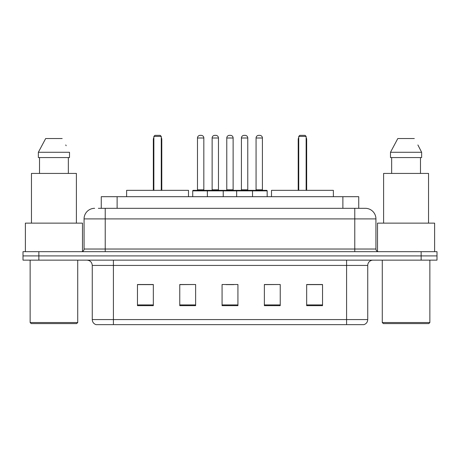 <?xml version="1.0" encoding="UTF-8"?>
<svg xmlns="http://www.w3.org/2000/svg" width="460" height="460" viewBox="0 0 460 460"><rect width="100%" height="100%" fill="white"/><g stroke="black" fill="none" stroke-linecap="round" stroke-linejoin="round"><path stroke-width="0.69" d="M98.348 208.322L105.219 208.322L98.348 208.322L101.263 208.322L101.263 196.69L358.737 196.69L358.737 208.322M94.645 208.322A10.574 10.574 0 0 0 84.071 218.897L84.071 249.032A2.645 2.645 0 0 1 81.426 251.677M365.355 208.322A10.574 10.574 0 0 1 375.929 218.897L105.219 218.897L105.219 208.322L365.194 208.322M375.929 218.897L375.929 249.032C376.09 250.642 376.97 251.522 378.574 251.677M38.864 251.677L23 251.677L23 255.909L38.864 255.909L23 255.909L23 260.136L38.864 260.136L38.864 255.909L421.136 255.909L38.864 255.909L38.864 251.677L421.136 251.677L421.136 255.909L437 255.909L421.136 255.909L421.136 260.136L38.864 260.136M421.136 260.136L437 260.136L437 251.677L421.136 251.677M367.735 319.568C367.592 322.103 366.321 323.794 363.929 324.645L346.587 324.645L346.587 319.568L367.735 319.568L367.735 265.426A5.29 5.29 0 0 1 373.025 260.136M346.587 324.645L96.071 324.645A5.29 5.29 0 0 1 92.264 319.568L92.264 265.426C91.948 262.211 90.189 260.452 86.974 260.136M322.529 305.664L322.529 284.51L306.665 284.51L306.665 305.664L322.529 305.664M280.232 305.664L280.232 284.51L264.368 284.51L264.368 305.664L280.232 305.664M153.335 305.664L153.335 284.51L137.471 284.51L137.471 305.664L153.335 305.664M195.632 305.664L195.632 284.51L179.768 284.51L179.768 305.664L195.632 305.664M237.929 305.664L237.929 284.51L222.071 284.51L222.071 305.664L237.929 305.664M195.632 284.51L179.768 284.619L195.632 284.51M280.232 284.51L264.368 284.619L280.232 284.51M225.981 284.619L233.91 284.619M153.335 284.619L137.471 284.619M322.529 284.619L306.665 284.619M76.665 323.587L31.194 323.587L30.136 322.529L77.723 322.529L76.665 323.587M30.136 260.136L30.136 322.529M77.723 260.136L77.723 322.529M82.484 251.459L82.484 223.129L25.38 223.129L25.38 251.677M76.4 223.129L76.4 173.426L31.458 173.426L31.458 223.129M68.35 157.561L68.35 173.426L68.35 157.561M38.358 152.277L45.678 138.529L38.358 152.277L38.358 157.561L69.506 157.561L69.506 152.277L38.358 152.277M66.165 145.745L65.745 144.952M39.514 157.561L39.514 173.426M62.186 138.529L45.678 138.529M188.496 196.69L188.496 190.342L126.632 190.342L126.632 196.69M153.864 136.413L154.922 135.355L160.206 135.355L161.264 136.413L153.864 136.413L153.864 190.342M161.264 136.413L161.264 190.342M161.793 190.342L161.793 139.587A4.232 4.232 0 0 0 161.264 137.54M153.335 190.342L153.335 139.587L153.864 139.587M428.806 323.587L383.335 323.587L382.277 322.529L429.864 322.529L428.806 323.587M382.277 260.136L382.277 322.529M429.864 260.136L429.864 322.529M434.619 251.677L434.619 223.129L377.516 223.129L377.516 251.459M428.542 223.129L428.542 173.426L383.6 173.426L383.6 223.129M418.301 145.745L421.642 152.277L390.494 152.277L397.814 138.529L390.494 152.277L390.494 157.561L421.642 157.561L421.642 152.277L421.642 157.561M421.642 152.277L417.887 144.952M391.65 157.561L391.65 173.426M420.486 173.426L420.486 157.561M414.322 138.529L397.814 138.529M333.368 196.69L333.368 190.342L271.503 190.342L271.503 196.69M298.735 136.413L299.793 135.355L305.078 135.355L306.136 136.413L298.735 136.413L298.735 190.342M306.136 136.413L306.136 190.342M306.665 190.342L306.665 139.587A4.232 4.232 0 0 0 306.136 137.54M298.207 190.342L298.207 139.587L298.735 139.587M251.838 190.342L266.639 190.342A0.529 0.529 0 0 1 267.168 190.871L207.368 190.871A0.529 0.529 0 0 1 207.897 190.342L222.703 190.342A0.529 0.529 0 0 1 223.232 190.871L223.232 196.69M218.471 138L212.129 138A2.645 2.645 0 0 1 214.774 135.355L215.832 135.355A2.645 2.645 0 0 1 218.471 138L218.471 189.813A0.529 0.529 0 0 0 219 190.342M212.129 138L212.129 189.813A0.529 0.529 0 0 1 211.6 190.342M207.897 190.342L193.252 190.342A0.529 0.529 0 0 0 192.723 190.871L207.368 190.871L207.368 196.69M236.664 196.69L236.664 190.871A0.529 0.529 0 0 1 237.193 190.342L251.994 190.342A0.529 0.529 0 0 1 252.523 190.871L252.523 196.69M247.767 138L241.419 138A2.645 2.645 0 0 1 244.064 135.355L245.122 135.355A2.645 2.645 0 0 1 247.767 138L247.767 189.813A0.529 0.529 0 0 0 248.296 190.342M241.419 138L241.419 189.813A0.529 0.529 0 0 1 240.89 190.342M208.587 190.871A0.529 0.529 0 0 0 208.058 190.342M197.484 138A2.645 2.645 0 0 1 200.129 135.355L201.187 135.355A2.645 2.645 0 0 1 203.826 138L197.484 138L197.484 189.813A0.529 0.529 0 0 1 196.955 190.342M203.826 138L203.826 189.813A0.529 0.529 0 0 0 204.355 190.342M192.723 190.871L192.723 196.69M237.877 190.871A0.529 0.529 0 0 0 237.348 190.342M222.542 190.342L237.193 190.342M226.774 138A2.645 2.645 0 0 1 229.419 135.355L230.477 135.355A2.645 2.645 0 0 1 233.122 138L226.774 138L226.774 189.813A0.529 0.529 0 0 1 226.245 190.342M233.122 138L233.122 189.813A0.529 0.529 0 0 0 233.645 190.342M256.065 138A2.645 2.645 0 0 1 258.71 135.355L259.768 135.355A2.645 2.645 0 0 1 262.413 138L256.065 138L256.065 189.813A0.529 0.529 0 0 1 255.536 190.342M262.413 138L262.413 189.813A0.529 0.529 0 0 0 262.942 190.342M267.168 190.871L267.168 196.69M117.122 208.322L117.122 196.69M342.878 208.322L342.878 196.69M105.219 251.677L105.219 218.897L84.071 218.897M84.071 249.032L375.929 249.032M354.781 208.322L354.781 251.677M346.587 260.136L346.587 265.426L92.264 265.426M367.735 265.426L346.587 265.426L346.587 319.568L113.413 319.568L113.413 324.645M92.264 319.568L113.413 319.568L113.413 260.136M237.929 304.928L222.071 304.928M195.632 304.928L179.768 304.928M153.335 304.928L137.471 304.928M280.232 304.928L264.368 304.928M322.529 304.928L306.665 304.928M161.264 139.587L161.793 139.587M306.136 139.587L306.665 139.587M212.129 189.813L218.471 189.813M241.419 189.813L247.767 189.813M197.484 189.813L203.826 189.813M226.774 189.813L233.122 189.813M256.065 189.813L262.413 189.813M153.864 137.54A4.232 4.232 0 0 0 153.335 139.587M298.735 137.54A4.232 4.232 0 0 0 298.207 139.587"/></g></svg>
